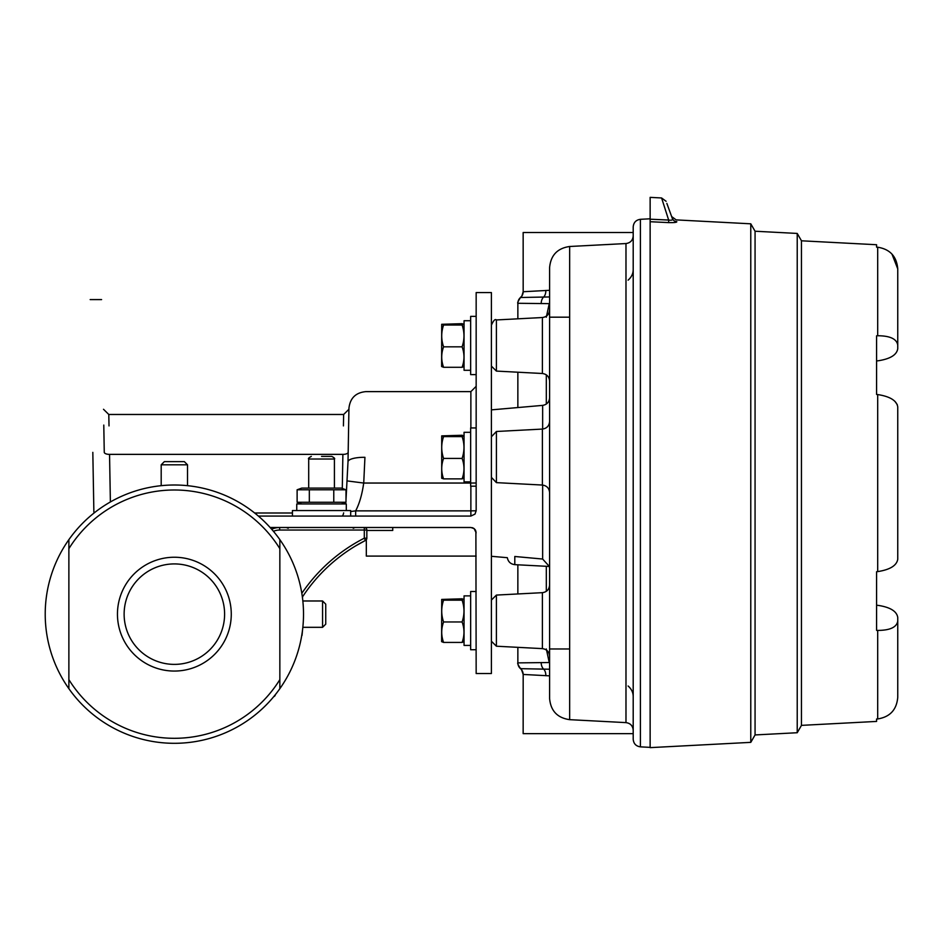 <?xml version="1.0" encoding="UTF-8"?>
<svg xmlns="http://www.w3.org/2000/svg" width="945" height="945" viewBox="0 0 945 945"><rect width="100%" height="100%" fill="white"/><g stroke="black" fill="none" stroke-linecap="round" stroke-linejoin="round"><path stroke-width="1.42" d="M161.193 464.81L164.359 461.644L184.358 461.644L187.523 464.81L161.193 464.81L161.193 485.671M187.523 485.671L187.523 464.81M322.576 600.985L325.741 604.15L325.741 624.149L322.576 627.315L322.576 600.985L302.837 600.985M302.837 627.315L322.576 627.315M476.162 316.362L470.657 316.362L470.657 374.61L476.162 374.61M666.095 201.297L661.583 197.966L650.136 197.363L650.136 219.205L668.658 220.043L668.658 222.607L650.136 221.721L650.136 218.803L640.415 219.311L640.415 746.857L650.136 747.365M640.415 746.857C636.009 746.231 633.599 743.691 633.197 739.25L633.197 226.918C633.599 222.477 636.009 219.937 640.415 219.311M514.801 556.487C503.827 557.774 503.827 557.774 514.801 556.487L514.801 564.649L549.352 566.457L542.643 559.038L514.801 556.487M542.383 592.669L496.408 595.078L496.408 646.215L542.383 648.624L542.383 592.669C546.801 592.042 549.199 589.503 549.6 585.061L549.6 638.442M569.658 719.665C557.396 717.916 550.711 710.876 549.6 698.532L549.6 267.636C550.711 255.292 557.396 248.24 569.658 246.491L569.658 719.665L625.98 722.618L625.98 243.55C630.398 242.912 632.807 240.384 633.197 235.931M549.34 566.279L549.6 568.37M549.6 296.943L520.518 297.498A7.619 7.619 63.1 0 0 523.176 291.71L523.152 232.529L633.197 232.529M546.316 317.177L549.246 303.64L517.86 303.286A7.619 7.619 180 0 1 520.518 297.498C521.144 295.75 520.919 299.896 523.152 291.733L549.6 290.304M549.6 675.852L523.176 674.447L523.152 733.639L633.197 733.639M517.86 564.803L517.86 593.956L517.86 564.803M545.832 675.722A7.619 4.642 92 0 0 543.659 669.119L520.518 668.67C520.648 667.477 521.534 669.403 523.152 674.435A7.619 7.619 116.9 0 0 520.518 668.67A7.619 7.619 180 0 1 517.86 662.882L517.86 647.349L517.86 662.882L517.86 647.349L517.86 662.882L549.246 662.528L546.316 648.979M517.86 303.64L517.86 318.819L517.86 303.64M517.86 372.212L517.86 407.555L517.86 372.212M628.094 685.999C631.567 689.07 633.268 692.709 633.197 696.902M633.197 269.266C633.28 273.436 631.579 277.074 628.094 280.157M549.6 303.806A7.619 1.488 -161.2 0 0 549.246 303.64L549.6 303.073M541.19 303.64A7.619 4.926 -90 0 1 543.659 297.037A7.619 4.642 88 0 0 545.832 290.446M541.19 662.528A7.619 4.926 -90 0 0 543.659 669.119L549.6 669.225M549.6 663.083L549.246 662.528A7.619 1.488 161.2 0 0 549.6 662.351M549.6 317.177L569.658 317.177M569.658 648.979L549.6 648.979M258.387 516.064L470.87 516.064L474.981 514.115L476.162 510.772L476.162 292.572L491.4 292.572L491.4 673.525L476.162 673.525L475.89 531.114M346 499.846L348.008 461.798A16.927 4.76 1 0 1 364.935 457.321C366.188 368.822 366.188 368.822 364.935 457.321L363.731 483.049L470.657 483.049M347.476 480.958L363.695 483.049C362.148 494.282 359.466 503.555 355.663 510.867L355.663 516.064M270.128 527.499L470.87 527.499L474.106 528.598L476.162 532.791M93.85 510.855A16.927 16.927 0 0 0 94.027 513.029A16.927 16.927 0 0 1 93.85 510.855L92.823 452.36M475.5 530.228L475.04 529.531M474.414 528.857L473.764 528.361M473.055 527.971L472.098 527.641M103.785 425.085L104.257 452.242A5.292 2.209 179 0 0 109.549 454.368C108.545 400.81 108.545 400.81 109.549 454.368L110.376 501.972M109.018 425.911L108.793 414.477L343.637 414.477L343.425 425.911M342.291 488.435L342.881 454.368C343.885 400.81 343.885 400.81 342.881 454.368L109.549 454.368M348.008 461.798L348.941 408.264C350.087 398.128 355.722 392.588 365.869 391.62L470.87 391.62L476.162 386.328M345.457 503.957L345.681 502.386M350.678 511.529L355.663 510.867L470.87 510.867L470.87 486.179M343.637 512.887A5.292 1.937 -90 0 1 341.866 516.064M476.162 483.001L470.87 483.049M94.027 513.029A16.927 16.927 0 0 1 93.85 510.997A16.927 16.927 0 0 0 94.027 513.029M462.105 600.158L443.583 600.158L441.705 599.425L462.105 598.811L463.971 599.425L462.105 600.158C464.586 607.399 464.586 614.675 462.105 621.964C464.586 628.768 464.586 635.583 462.105 642.423L464.054 641.667M462.105 621.964L443.583 621.964C441.102 614.722 441.102 607.446 443.583 600.158M462.105 642.423L443.583 642.423C441.102 635.631 441.102 628.803 443.583 621.964M441.705 599.425L441.622 641.667L443.583 642.423M476.162 591.499L470.657 591.499L470.657 649.735L476.162 649.735M878.425 605.426C890.344 607.304 896.781 611.309 897.75 617.439C896.793 611.32 890.355 607.304 878.425 605.426L876.582 605.213M876.582 360.955L878.425 360.742C890.355 358.852 896.793 354.847 897.75 348.717L897.75 345.055C896.687 338.901 890.001 335.794 877.692 335.747L876.582 335.794L876.582 394.443L877.692 394.561L876.582 394.443M876.582 247.153L877.692 247.224L876.582 247.153L876.582 244.731L801.454 240.798L801.454 725.394L797.226 732.729L797.226 233.439L755.067 231.23L755.067 734.938L750.779 742.357L750.779 223.811L676.147 219.89L671.647 216.559L672.308 218.378L666.851 203.399L672.308 218.389M877.692 335.747L877.692 247.224C890.001 249.173 896.687 256.402 897.75 268.888L897.75 345.055M897.75 406.917L897.75 559.251C896.687 565.571 890.001 569.693 877.692 571.607L876.582 571.725L877.692 571.607L877.692 394.561C890.001 396.475 896.687 400.585 897.75 406.917L897.75 410.579L897.75 406.917M897.75 689.944L897.75 697.28C896.687 709.754 890.001 716.983 877.692 718.944L876.582 719.015L877.692 718.944L877.692 630.421C890.001 630.374 896.687 627.267 897.75 621.113L897.75 697.28M897.75 617.439L897.75 621.113M891.95 254.063L897.75 268.888L897.75 276.224M801.454 725.37L876.582 721.425L876.582 719.015M877.692 630.421L876.582 630.374L876.582 571.725M897.289 404.661L894.903 401.318M668.658 222.607C674.269 222.713 676.986 222.406 676.809 221.673C675.935 219.299 675.935 219.299 676.809 221.673C675.935 219.299 675.935 219.299 676.809 221.673A5.079 5.044 -20 0 1 672.308 218.378C673.064 219.984 671.848 220.539 668.658 220.043C659.35 190.973 659.35 190.973 668.67 220.055M650.136 221.721L650.136 747.637L750.779 742.357M470.657 320.733L464.054 320.733L464.054 370.286L470.657 370.286M462.105 325.021L443.583 325.021L441.705 324.289L462.105 323.686L463.971 324.289L462.105 325.021C464.586 332.274 464.586 339.538 462.105 346.827C464.586 353.631 464.586 360.447 462.105 367.286L464.054 366.542M462.105 346.827L443.583 346.827C441.102 339.586 441.102 332.321 443.583 325.021M462.105 367.286L443.583 367.286C441.102 360.494 441.102 353.678 443.583 346.827M441.705 324.289L441.622 366.542L443.583 367.286M470.657 595.87L464.054 595.87L464.054 645.423L470.657 645.423M366.837 530.464L392.73 530.464L392.73 527.499M366.317 528.503L366.317 527.499M366.317 539.737L366.317 556.097L476.162 556.097M464.054 432.314L470.657 432.314L464.054 432.314L464.054 481.867L470.657 481.867M476.162 427.943L470.657 427.943L470.657 486.179L476.162 486.179M462.105 436.602L443.583 436.602L441.705 435.869L462.105 435.255L463.971 435.869L462.105 436.602C464.586 443.843 464.586 451.119 462.105 458.408C464.586 465.212 464.586 472.027 462.105 478.867L463.971 478.253M462.105 458.408L443.583 458.408C441.102 451.167 441.102 443.89 443.583 436.602M462.105 478.867L443.583 478.867C441.102 472.075 441.102 465.247 443.583 458.408M441.705 478.253L443.583 478.867M441.705 478.264L441.705 435.869M364.297 527.499A2.54 2.54 0 0 1 366.837 530.039L364.297 530.039L364.297 527.499A2.54 2.54 0 0 1 366.837 530.039L366.837 538.189A2.54 2.54 0 0 1 365.455 540.457A165.08 165.08 0 0 0 302.376 597.075A165.08 165.08 0 0 1 365.455 540.457L364.297 538.189L364.297 530.039L279.649 530.039A16.089 16.089 0 0 0 273.424 531.291M364.864 540.764L355.863 545.761A165.08 165.08 0 0 1 365.455 540.457A165.08 165.08 0 0 0 355.863 545.761M361.108 542.761L362.431 542.04M271.699 529.271A18.628 18.628 0 0 1 279.649 527.499A18.628 18.628 0 0 0 271.699 529.271M275.385 694.61A2.54 2.54 0 0 1 273.719 696.666M302.542 596.827L302.542 598.35M302.542 629.961L302.034 635.347M321.56 456.388L331.789 456.388C334.294 457.758 335.168 458.632 334.412 459.01L308.696 459.01C307.94 458.632 308.814 457.758 311.318 456.388M350.678 516.064L350.678 510.56L292.43 510.56L292.43 516.064M346.307 503.957L346.307 510.56L346.307 503.957L296.754 503.957L296.754 510.56M297.12 489.782L301.774 488.092L341.346 488.092L346 489.782L346 502.267L297.12 502.267L297.12 489.782L346 489.782M309.334 489.782L309.334 502.267M333.774 489.782L333.774 502.267M341.346 503.957L346 502.267M68.879 548.679L68.879 539.642A129.146 129.146 0 0 1 279.85 539.642L279.85 548.679A124.149 124.149 0 0 0 68.879 548.679L68.879 679.62A124.149 124.149 0 0 0 279.85 679.62L279.85 688.669A129.146 129.146 0 0 1 68.879 688.669L68.879 679.62M279.85 548.679L279.85 679.62M174.364 671.056A56.901 56.901 0 0 1 125.083 585.699A56.901 56.901 0 0 1 223.646 585.699A56.901 56.901 0 0 1 174.364 671.056M68.879 539.642A129.146 129.146 0 0 0 68.879 688.669M279.85 688.669A129.146 129.146 0 0 0 279.85 539.642M124.126 614.155A50.239 50.239 0 0 0 174.364 664.382A50.239 50.239 0 0 0 224.603 614.155A50.239 50.239 0 0 0 174.364 563.917A50.239 50.239 0 0 0 124.126 614.155M542.643 559.038L542.643 485.057M542.643 429.065L542.643 405.381C546.919 404.649 549.234 402.109 549.6 397.798M542.383 429.077L496.42 431.487L496.42 482.635L542.383 485.045L542.383 429.077C546.801 428.451 549.199 425.911 549.6 421.47M542.383 317.532L496.408 319.942L496.408 371.09L542.383 373.499L542.383 317.532C546.801 316.906 549.199 314.366 549.6 309.925M546.316 591.322L546.316 566.291M546.316 404.058L546.316 374.846M470.87 427.943L470.87 391.62M254.654 512.993L292.43 512.993M348.173 452.242A5.292 2.209 1 0 1 342.881 454.368M470.87 516.064L470.87 510.867L476.162 510.772M301.821 593.33A167.619 167.619 0 0 1 364.297 538.189L366.837 538.189M279.649 530.039L279.649 527.499M491.4 556.298L507.335 557.692C508.15 561.803 510.631 564.13 514.801 564.649M491.4 409.87L542.643 405.381M569.658 246.491L625.98 243.55M496.408 371.09L491.4 366.105M496.408 319.942C495.121 318.748 493.444 320.509 491.388 325.234M496.42 482.635L491.4 477.355M496.42 431.487L491.4 436.779M542.383 485.045C546.801 485.671 549.199 488.211 549.6 492.652M542.383 373.499C546.801 374.125 549.199 376.665 549.6 381.107M520.482 297.521C518.132 301.219 517.258 303.132 517.86 303.274M520.482 668.647C518.132 664.949 517.258 663.024 517.86 662.882M625.98 722.618C630.398 723.244 632.807 725.784 633.197 730.225M542.383 648.624C546.801 649.262 549.199 651.79 549.6 656.243M496.408 646.215L491.4 641.23M496.408 595.078L491.4 600.063M101.587 299.589L90.165 299.589M343.637 414.477L348.929 409.279M108.793 414.477L103.501 409.279M797.226 732.729L755.067 734.938M801.454 240.774L797.226 233.439M755.067 231.23L750.779 223.811M353.217 528.267L355.072 527.499L353.217 528.267M288.19 528.267L286.335 527.499L288.19 528.267M334.412 488.092L334.412 459.01M308.696 488.092L308.696 459.01M301.774 503.957L297.12 502.267"/></g></svg>
